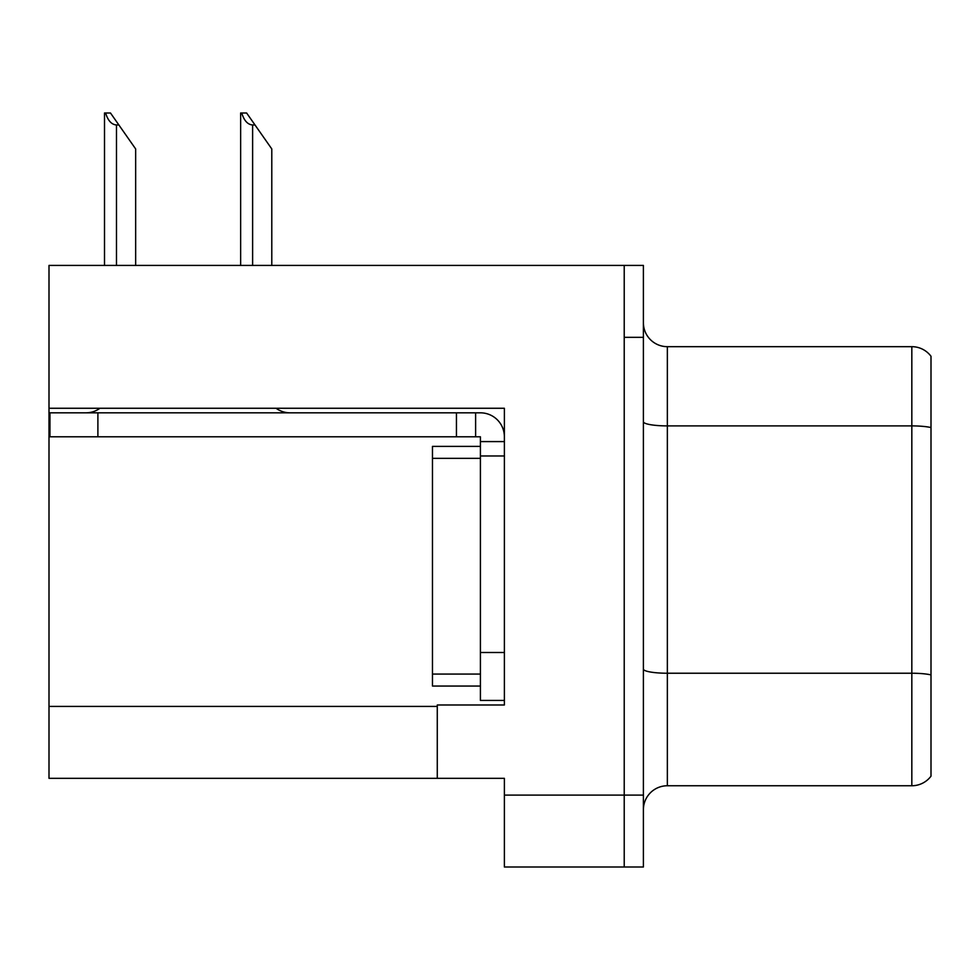 <?xml version="1.0" encoding="UTF-8"?>
<svg xmlns="http://www.w3.org/2000/svg" width="980" height="980" viewBox="0 0 980 980"><rect width="100%" height="100%" fill="white"/><g stroke="black" fill="none" stroke-linecap="round" stroke-linejoin="round"><path stroke-width="1.47" d="M504.382 455.97L504.382 652.496L480.408 652.496L480.408 700.431L504.382 700.431L504.382 652.496L504.382 704.988L437.276 704.988L437.276 778.328L49 778.328L49 408.268L504.382 408.268L504.382 455.97L480.408 455.97L480.408 436.798L456.447 436.798L456.447 412.825L480.408 412.825A23.973 23.973 0 0 1 504.382 436.81M437.276 778.328L504.382 778.328L504.382 867.006L624.223 867.006L624.223 795.111L624.223 867.006L643.395 867.006L643.395 795.111L624.223 795.111L624.223 265.421L49 265.421L49 408.268M931 356.267A23.973 23.973 0 0 0 911.829 346.675A23.973 23.973 0 0 1 931 356.267L931 776.172A23.973 23.973 0 0 1 911.829 785.752L667.356 785.752A23.973 23.973 0 0 0 643.395 809.725M624.223 265.421L643.395 265.421L643.395 337.328L624.223 337.328L624.223 795.111L504.382 795.111M931 429.228L931 776.172M643.395 337.328L643.395 795.111M931 427.562A23.973 4.165 180 0 0 911.829 425.896L911.829 346.675L667.356 346.675A23.973 23.973 0 0 1 643.395 322.702A23.973 23.973 0 0 0 667.356 346.675L667.356 785.752M241.754 112.994L246.617 112.994L255.008 124.975L252.62 124.975C247.671 124.595 244.045 120.601 241.754 112.994L240.639 112.994L240.639 265.421M271.791 265.421L271.791 148.948L255.008 124.975M105.62 112.994L110.483 112.994L118.874 124.975L116.485 124.975C111.536 124.595 107.91 120.601 105.62 112.994L104.505 112.994L104.505 265.421M135.656 265.421L135.656 148.948L118.874 124.975M99.96 408.268A23.973 23.973 0 0 1 85.909 412.825M276.054 408.268A23.973 23.973 0 0 0 290.117 412.825M456.447 436.798L49.956 436.798L49.956 412.825L456.447 412.825M480.408 700.431L504.382 700.431M475.619 436.798L475.619 412.825M504.382 441.588L480.408 441.588M480.408 652.496L480.408 446.378L432.474 446.378L432.474 686.049L480.408 686.049M49 706.421L437.276 706.421M931 674.902A23.973 4.165 180 0 0 911.829 673.236L911.829 425.896L667.356 425.896A23.973 4.165 0 0 1 643.395 421.731M911.829 785.752L911.829 673.236L667.356 673.236A23.973 4.165 0 0 1 643.395 669.083M252.62 265.421L252.62 124.975M116.485 265.421L116.485 124.975M97.89 436.798L97.89 412.825M432.474 674.069L480.408 674.069M432.474 458.358L480.408 458.358"/></g></svg>
